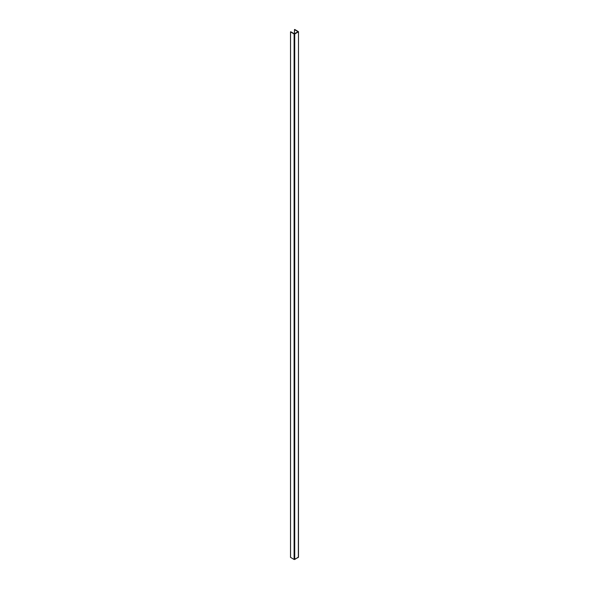 <?xml version="1.0" encoding="UTF-8"?>
<svg xmlns="http://www.w3.org/2000/svg" width="589" height="589" viewBox="0 0 589 589"><rect width="100%" height="100%" fill="white"/><g stroke="black" fill="none" stroke-linecap="round" stroke-linejoin="round"><path stroke-width="0.88" d="M294.493 33.757L294.493 29.641L298.056 31.703L294.412 33.801L290.701 31.747L294.412 33.801L298.056 31.703L294.493 29.553L294.493 33.757M290.546 557.334L294.11 559.476L298.358 557.378L298.483 31.703L294.721 29.45L298.483 31.703L298.358 557.025M290.546 31.924L290.546 557.422L290.546 31.924L294.11 33.978L290.546 31.924M290.524 557.349L294.11 559.476L294.11 33.978L294.11 559.476L294.721 559.476L294.721 33.978L294.11 33.978L294.721 33.978L294.721 559.476L298.409 557.061M298.358 31.88L294.721 33.978L298.358 31.88M298.483 31.703L298.483 557.201M294.456 29.597L294.456 33.779M290.517 31.88L290.517 557.378"/></g></svg>
